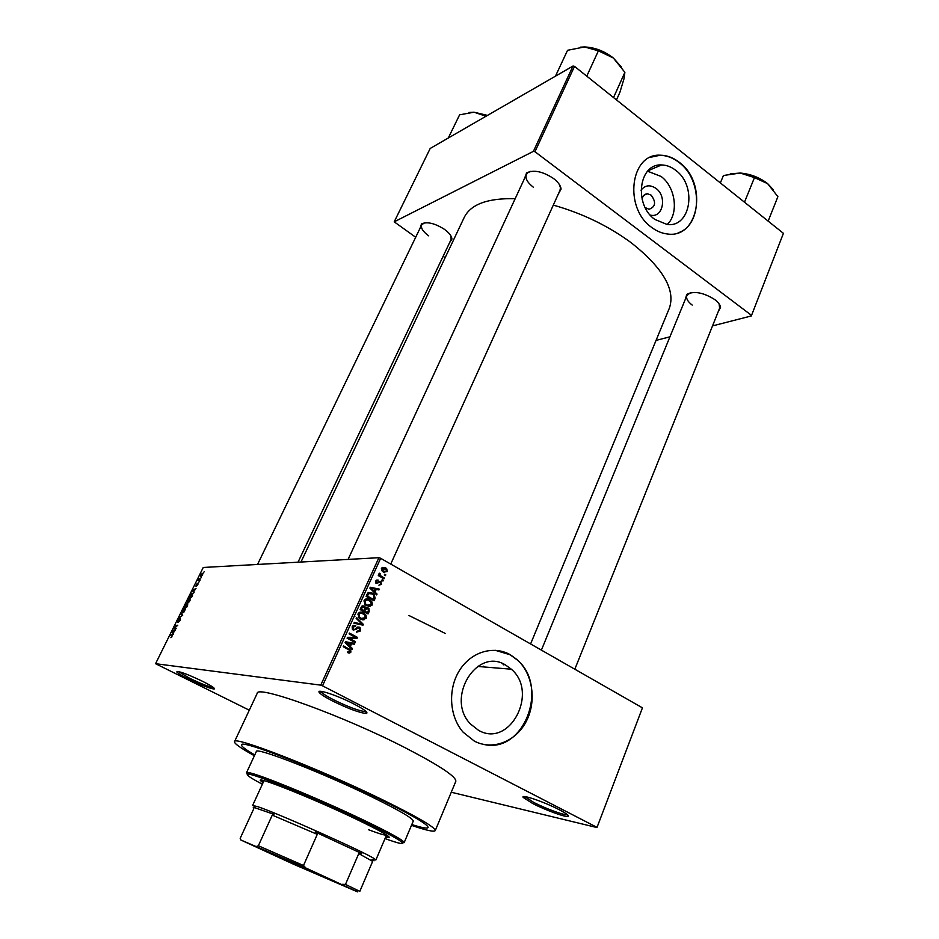 <?xml version="1.0" encoding="UTF-8"?>
<svg xmlns="http://www.w3.org/2000/svg" width="939" height="939" viewBox="0 0 939 939"><rect width="100%" height="100%" fill="white"/><g stroke="black" fill="none" stroke-linecap="round" stroke-linejoin="round"><path stroke-width="1.41" d="M532.706 803.514L523.269 797.481C519.936 793.619 543.998 801.742 559.116 809.664C566.651 813.62 569.597 815.885 567.942 816.449C565.02 817.282 545.054 809.923 532.706 803.514M524.842 796.601L533.857 802.481C545.559 808.561 564.48 815.521 567.238 814.712L567.414 814.665M188.903 679.237C181.896 675.728 177.847 673.298 176.767 671.925C178.128 670.704 186.708 673.826 202.519 681.291C211.51 685.846 215.395 688.428 214.198 689.015C210.054 688.592 201.627 685.329 188.903 679.237M178.351 671.526L189.737 678.31C201.345 683.885 209.268 686.972 213.517 687.583M332.23 700.823C324.929 697.043 320.598 694.25 319.237 692.43C315.95 688.322 337.84 695.576 354.203 704.133C364.461 709.555 368.522 712.666 366.374 713.452C359.883 712.983 348.498 708.781 332.23 700.823M320.892 691.327L321.068 691.703C322.335 693.416 326.432 696.069 333.357 699.661C348.78 707.196 359.567 711.187 365.717 711.598L366.104 711.48M640.997 190.194C645.116 185.065 650.117 184.478 655.997 188.422C667.523 196.568 662.734 218.764 650.164 215.031M645.199 207.578L649.049 209.268C655.598 206.862 656.302 202.155 651.126 195.124L647.581 193.763C644.577 193.892 642.757 195.711 642.112 199.221M675.775 170.358C671.268 166.849 666.514 165.041 661.526 164.959C638.813 163.327 633.579 204.725 654.859 219.456L667.183 224.503C690.834 227.79 697.29 185.84 675.775 170.358M667.206 224.503C679.003 213.646 675.646 187.178 661.126 176.473L647.593 171.203M679.39 162.4C673.298 157.635 666.878 155.228 660.129 155.193C630.257 153.374 623.578 208.071 651.701 227.426C656.772 231.229 662.077 233.424 667.606 234.011C699.132 238.729 707.924 183.046 679.39 162.4M678.122 232.79C702.243 225.407 702.748 179.842 679.108 162.529C673.017 157.752 666.596 155.346 659.847 155.311L650.41 157.294M478.55 730.319L470.533 724.039C445.086 698.393 476.906 646.56 505.734 665.129L511.332 669.214C539.009 692.36 509.724 748.477 478.55 730.319M510.335 654.765C493.48 645.128 470.979 651.807 459.382 670.587C447.668 689.249 449.347 716.727 463.22 732.279L474.348 741.106C492.693 750.813 516.004 741.552 526.321 721.269C536.815 701.093 532.765 673.686 517.236 659.741L510.335 654.765M484.465 744.592C524.408 753.336 549.303 685.963 516.955 659.73L510.065 654.741L495.158 650.269M685.388 299.154L686.761 294.365C694.121 290.773 703.44 292.498 714.743 299.541C718.241 302.217 720.178 304.823 720.542 307.358L718.182 311.783M690.224 292.804L686.855 295.574C685.928 298.449 687.712 301.607 692.196 305.069M524.549 178.433L526.579 172.929C533.634 169.525 542.601 171.368 553.482 178.457C558.177 182.084 560.7 185.629 561.088 189.091L558.247 194.209M530.805 171.332L527.964 172.6L526.368 174.513C525.054 178.316 527.354 182.518 533.246 187.131M420.167 228.001L421.494 223.928C427.022 221.428 434.616 223.189 444.3 229.222C449.1 232.719 451.659 235.994 451.952 239.046L449.617 242.602M424.416 222.848L421.681 224.867C420.649 228.001 422.984 231.651 428.689 235.842M411.47 825.346C426.189 830.369 434.123 832.13 435.25 830.628C435.403 827.435 418.031 817.235 383.112 800.04C319.366 768.771 232.579 735.096 234.504 741.681C234.151 743.524 240.783 748.207 254.387 755.742M435.25 830.628L455.802 781.377C456.53 776.823 439.781 765.684 405.578 747.96C343.122 715.788 256.417 684.496 257.192 693.369L234.504 741.681M530.594 643.954L669.307 308.309C675.775 289.928 663.098 268.096 631.301 242.814C608.237 225.865 582.239 213.294 553.306 205.113M379.462 799.03C320.363 770.05 239.903 738.829 241.593 744.909C241.217 746.294 245.607 749.639 254.751 754.956C245.607 749.639 241.217 746.294 241.593 744.909C239.903 738.829 320.363 770.05 379.462 799.03C411.986 815.04 428.196 824.548 428.09 827.552C428.196 824.548 411.986 815.04 379.462 799.03M408.829 615.444L445.332 633.473M596.969 827.552L642.44 707.842L596.969 827.552L451.272 792.234M202.695 574.926L200.934 576.64L200.829 574.997L202.413 573.306L202.695 574.926M200.207 579.891L198.117 580.56L199.115 578.659L198.962 579.832L200.207 579.891M197.883 584.657L196.568 586.147L197.742 583.812L195.852 586.077L197.225 583.307L196.11 585.478L197.953 583.213L197.883 584.657M192.495 595.49L191.603 597.286L189.173 597.286L192.131 593.225L192.495 595.49M187.565 605.444L186.626 607.345L184.208 607.298L186.497 603.742L186.767 604.399L187.777 603.566L187.565 605.444M182.682 615.303L179.091 617.651L182.236 615.632L181.239 613.308L182.682 615.303M176.168 628.484L173.48 628.966L177.002 625.808L175.088 625.703L177.788 625.21L174.255 628.379L176.168 628.484M171.649 637.335L170.898 637.651L172.189 635.633L170.288 635.41L170.593 634.787L172.201 634.905L171.649 637.335M642.44 707.842L380.647 558.306L322.523 685.822L320.762 685.141L378.91 557.696L203.247 567.473L155.569 663.697L249.293 710.189M320.762 685.141L155.569 663.697M173.598 633.684L173.269 634.341L172.154 631.642L175.511 629.811L173.152 633.097L173.598 633.684M180.276 620.256L178.445 622.264L180.171 618.93L177.541 622.041L179.267 618.461L177.858 621.43L180.405 618.32L180.276 620.256M183.798 612.345L182.671 612.932L182.577 610.526L184.983 608.202L185.558 608.824L183.798 612.345M188.786 602.275L187.659 602.861L187.542 600.502L189.96 598.155L190.042 600.514L188.786 602.275M194.127 592.192L193.81 592.838L192.589 590.373L196.005 588.401L193.645 591.676L194.127 592.192M199.35 581.628L198.692 582.25L199.35 581.628M201.404 577.473L200.746 578.095L201.404 577.473M204.221 571.769L203.575 572.391L204.221 571.769M385.776 574.844L385.413 575.63L384.297 574.997L384.661 574.21L385.776 574.844L384.344 574.891M383.312 580.267L382.959 581.065L381.833 580.431L382.196 579.645L383.312 580.267L381.891 580.302M377.055 594.082L376.68 594.927L369.896 588.096L370.283 587.262L379.309 589.117L378.933 589.95L376.269 589.328L375.013 592.086L377.055 594.082L375.846 594.094M369.943 606.653L364.942 604.493L364.109 600.537C365.623 598.636 367.454 598.354 369.579 599.704L372.055 602.075L372.231 605.033L368.863 606.641M363.945 619.869L360.858 619.177L358.839 617.639L358.088 613.766C359.614 611.852 361.445 611.559 363.593 612.909L366.081 615.268L366.245 618.238L362.654 619.834M360.506 630.926L356.585 632.158L356.855 631.29L359.602 630.351L358.98 627.968L353.369 630.128L352.536 629.459L352.231 626.63L355.728 625.48L355.47 626.348L353.181 627.111L353.299 628.954L354.707 629.517L356.879 627.346L359.332 627.146L360.153 627.804L360.506 630.926L359.285 630.867M352.395 648.532L352.008 649.389L345.094 642.593L345.482 641.736L354.707 643.438L354.32 644.295L351.597 643.72L350.317 646.537L352.395 648.532L351.033 648.426M596.758 827.236L322.523 685.822M349.754 653.098L347.594 652.546L347.864 651.678L349.977 651.572L349.86 650.469L343.216 646.725L343.58 645.903L350.681 650.046L350.904 652.112L348.709 653.016M355.494 641.689L355.13 642.511L347.09 638.191L347.489 637.323L355.494 637.346L349.062 633.884L349.425 633.062L357.442 637.381L357.043 638.262L349.073 638.238L355.494 641.689L353.357 641.56M363.334 624.376L362.982 625.163L353.909 623.226L354.296 622.381L362.208 624.306L356.139 618.332L356.515 617.486L363.334 624.376L360.74 624.681M369.203 611.43L368.065 613.93L360.13 609.564L361.269 607.064L364.273 605.948L365.541 607.733L368.886 608.402L369.203 611.43L368.053 611.418M375.107 598.401L374.039 600.749L366.14 596.359L367.877 592.932L372.49 593.166L374.321 594.528L375.107 598.401L373.945 598.401M381.621 584.281L378.91 585.197L380.835 583.776L380.436 582.203L375.999 583.319L375.694 580.995L378.171 580.067L376.527 581.429L376.586 582.708L380.647 581.335L381.621 584.281L380.424 584.304M384.333 578.013L383.981 578.8L378.288 575.584L378.64 574.785L379.556 575.302L378.969 573.788L379.626 573.213L380.295 575.537L384.333 578.013L382.654 578.048M387.384 571.569L383.441 572.109L382.22 571.217L381.504 568.236L385.377 567.672L386.633 568.576L387.384 571.569L386.129 571.616M411.81 824.559C421.893 827.764 427.327 828.761 428.09 827.552C427.327 828.761 421.893 827.764 411.81 824.559M503.891 664.976L502.518 663.591M783.419 233.33L751.317 315.95L783.419 233.33L574.527 66.376L534.96 151.719L533.411 151.355L573.001 66.047L430.203 148.444L394.204 221.827L415.695 237.262M533.411 151.355L394.204 221.827M445.156 257.673L443.126 256.277M751.317 315.95L712.513 325.903M669.941 336.819L656.056 340.388M751.282 315.187L534.96 151.719M515.159 198.716C487.799 198 470.815 204.233 464.218 217.425L300.985 562.027M573.001 66.047L574.527 66.376M574.821 669.225L719.626 308.18L719.11 303.907M298.027 562.191L451.107 239.468L450.99 236.041M390.741 564.069L560.02 190.277L560.43 187.812L559.55 184.807M378.91 557.696L380.647 558.306M349.566 652.006L350.904 652.112M348.51 651.948L347.899 652.711M345.364 642.006L354.707 643.438M350.47 643.638L351.597 643.72M348.252 645.68L349.508 645.762L350.54 643.485L346.151 642.558L349.508 645.762M349.015 646.455L350.317 646.537M346.174 643.661L347.512 643.743M345.141 642.487L346.151 642.558M355.353 637.276L357.442 637.381M355.001 637.346L354.649 638.121L357.043 638.262M354.649 638.121L349.073 638.238M357.665 631.536L356.773 632.24M353.78 629.47L353.17 630.01M353.31 625.374L355.728 625.48M353.334 625.386L352.548 626.067M352.066 627.064L353.181 627.111M352.395 629.271L353.768 629.33M357.278 627.064L359.332 627.146M357.113 627.158L360.153 627.804M354.085 622.827L362.208 624.306M359.766 612.251L363.593 612.909M365.025 615.245L366.081 615.268M365.025 618.202L366.245 618.238M363.287 618.989L362.067 619.693M360.846 613.038L358.604 612.991M360.33 618.871L361.891 618.695M359.015 614.27L359.531 617.087L361.245 618.378L365.318 617.733L364.719 614.845L361.245 613.05L357.912 614.247M359.578 618.332L361.245 618.378M362.125 605.925L364.273 605.948M362.008 606.007L364.954 606.477M364.778 607.721L366.433 608.343M365.611 607.674L367.982 607.709M361.421 609.27L363.804 610.573L364.79 608.179L364.039 606.829L362.067 607.862L361.421 609.27L360.271 609.247M361.902 610.538L363.804 610.573M364.731 611.089L367.513 612.615L368.558 610.021L367.63 608.519L365.447 609.493L364.731 611.089L362.83 611.054M365.611 612.58L367.513 612.615M364.297 609.481L365.447 609.493M365.682 599.07L369.579 599.704M371.034 602.063L372.055 602.075M370.987 605.021L372.231 605.033M369.309 605.761L368.158 606.488M366.48 605.714L367.947 605.479M365.036 601.042L365.611 603.93L367.243 605.15L371.304 604.528L370.659 601.582L367.255 599.845L363.921 601.042M365.635 605.139L367.243 605.15M368.499 592.497L372.49 593.166M368.816 593.554L367.618 593.248M367.431 596.077L373.476 599.434L373.898 595.349L372.114 593.953L368.745 593.601L367.431 596.077L366.269 596.077M371.668 599.434L373.476 599.434M366.914 594.657L368.076 594.657M367.407 593.612L368.745 593.601M370.06 587.744L379.309 589.117M375.107 589.34L376.269 589.328M373.863 592.098L375.013 592.086M372.267 589.281L374.215 591.3L375.224 589.082L370.94 588.072L372.267 589.281L371.081 589.293M373.088 591.312L374.215 591.3M369.896 588.096L370.94 588.072M378.053 582.157L379.826 582.121M376.386 580.114L378.171 580.067M375.53 581.452L376.527 581.429M375.67 582.861L376.762 582.849M378.828 581.37L380.647 581.335M378.394 575.337L379.556 575.302M378.922 573.94L380.33 573.893M378.98 574.445L379.966 574.41M378.311 575.595L380.295 575.537M379.72 576.393L381.387 576.346M384.861 571.769L384.239 572.485M382.173 567.402L385.377 567.672M382.431 568.494L381.539 568.142M383.112 571.898L383.981 571.417M382.302 568.717L383.805 571.311L386.575 571.088L386.011 569.163L381.328 568.752M382.384 571.358L383.805 571.311M172.541 635.785L170.593 634.787M174.055 631.266L172.26 631.935L172.976 632.874L171.837 632.287M173.199 632.992L173.832 631.149M175.311 629.071L173.809 628.308M176.778 625.797L175.393 625.092M175.663 629.095L174.255 628.379M182.166 614.587L180.922 613.942M182.859 610.526L183.187 612.287L184.772 610.585L184.678 608.812L182.859 610.526M184.795 606.7L185.511 606.711L186.321 604.34L184.795 606.7L186.028 607.333M186.65 607.298L185.511 606.711M185.793 606.711L186.65 606.723L187.471 604.176L185.793 606.711L186.708 607.181M187.835 600.502L188.152 602.228L189.748 600.514L189.643 598.765L187.835 600.502M189.748 596.676L191.626 596.676L192.565 594.047L190.288 595.596L189.748 596.676L190.91 597.286M193.751 591.781L192.272 591.018M193.035 590.924L193.469 591.476L194.303 589.786L193.035 590.924M199.467 580.513L198.411 579.962M199.761 580.513L198.692 579.95M199.972 580.361L199.127 579.915M199.995 580.314L199.279 579.926M201.087 575.008L201.369 576.018L202.296 573.882L201.087 575.008M385.612 837.177L389.368 837.529C389.157 835.792 377.607 829.442 354.742 818.479C313.966 798.972 258.988 776.905 260.209 780.297L263.002 782.844M386.093 836.05L388.769 836.59M385.013 838.586C399.732 843.903 405.12 844.912 401.176 841.614C396.199 837.893 382.866 830.851 361.175 820.486C318.075 799.875 258.53 775.403 249.269 774.288C244.163 773.583 248.53 776.893 262.357 784.229M247.485 774.159L246.488 772.774L248.706 772.656C258.072 773.736 318.521 798.537 362.243 819.465C384.227 829.994 397.737 837.142 402.749 840.921L404.157 842.635L402.467 842.835M404.157 842.635L413.254 821.132C413.277 818.55 399.521 810.498 371.997 796.976C322.464 772.715 255.068 746.528 256.312 751.587L246.488 772.774M264 780.673L252.626 805.439L257.802 806.695C277.674 813.162 365.729 852.518 374.415 858.786L375.846 860.042L386.551 834.982C385.741 835.687 379.755 833.938 368.581 829.747M261.312 780.121L263.507 781.729M768.149 221.123L777.891 196.65L767.644 183.657C759.686 177.506 750.566 173.973 740.272 173.046L754.463 177.612L767.644 183.657L773.49 189.913M744.486 202.214L754.463 177.612M720.354 182.929L723.429 175.499L740.272 173.046L730.237 173.844M354.226 616.254L354.872 616.477M257.791 847.295L343.51 885.7L257.791 847.295M342.089 884.315L345.47 884.409L359.813 891.369L372.654 861.356L358.768 853.598L361.797 853.586L315.199 831.966L317.276 834.36L272.263 815.122L273.977 814.359L253.213 807.153L253.788 808.702L240.184 838.351L240.877 840.006L293.567 864.232L357.571 891.874L305.903 868.023L240.877 840.006M273.977 814.359L253.213 807.153M361.797 853.586L315.199 831.966M371.785 859.936L374.121 860.77M253.8 808.667L240.184 838.351M256.535 846.415L258.366 845.757L303.497 865.5L305.903 868.023M272.263 815.122L258.366 845.757M317.276 834.36L303.497 865.5M358.768 853.598L345.47 884.409M264.422 850.088L334.847 881.287M555.759 75.543L567.555 50.295L584.539 46.95L598.401 50.823L613.355 58.007L624.881 72.338L623.966 78.876L619.893 92.339L616.489 99.91M613.531 97.55L624.881 72.338M586.769 76.153L598.401 50.823M621.501 67.139L613.355 58.007C604.423 51.082 594.821 47.396 584.539 46.95L580.361 47.173M448.572 137.446L459.605 114.816L474.019 112.199L469.007 112.469M485.134 116.753L485.756 116.283M487.482 115.391L474.019 112.199L485.463 116.06M346.855 648.673L349.062 648.826M355.306 629.107L356.55 629.165M358.393 623.86L360.811 623.942M360.905 607.85L362.067 607.862M377.478 582.755L379.156 582.72M524.924 796.753L523.269 797.481M177.999 671.455L176.767 671.925M321.068 691.703L319.237 692.43M643.908 195.253L647.581 193.763M648.016 170.757L661.526 164.959M688.087 293.954L686.761 294.365M527.964 172.6L526.579 172.929M422.75 223.623L421.494 223.928M483.796 666.174L483.479 666.925M451.413 237.849L451.952 239.046M560.43 187.812L561.088 189.091M719.861 306.173L720.542 307.358M511.332 669.214L477.611 666.432M350.681 650.046L349.191 649.929M353.299 628.954L352.184 628.907M365.4 614.294L364.086 614.27M359.531 617.087L358.416 617.064M368.886 608.402L367.337 608.378M371.292 600.995L369.978 600.995M365.611 603.93L364.496 603.918M374.321 594.528L373.018 594.54M376.586 582.708L375.612 582.732M381.234 581.757L378.781 581.816M386.633 568.576L385.307 568.623M382.842 570.619L381.762 570.654M184.725 608.226L185.535 608.636M189.713 598.19L190.511 598.601M192.131 593.225L193.011 593.694M202.413 573.306L203.059 573.647M365.717 711.598L366.374 713.452M213.787 687.806L214.198 689.015M567.238 814.712L567.942 816.449M249.269 774.288L248.706 772.656M401.176 841.614L402.749 840.921M541.392 650.128L686.855 295.574M526.368 174.513L348.099 559.409M257.544 564.445L421.681 224.867M255.068 807.294L254.504 805.65M371.245 860.171L374.415 858.786M356.362 891.005L357.947 890.313"/></g></svg>
